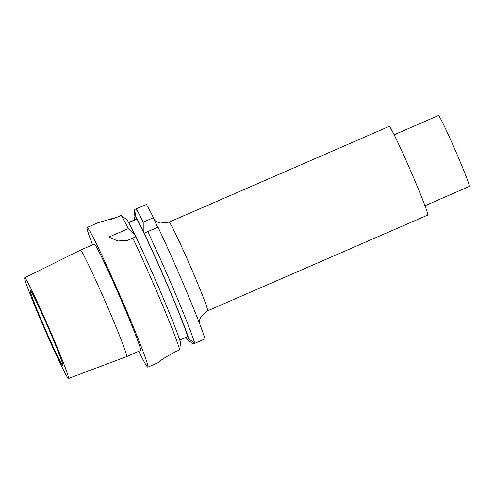 <?xml version="1.0" encoding="UTF-8"?>
<svg xmlns="http://www.w3.org/2000/svg" width="494" height="494" viewBox="0 0 494 494"><rect width="100%" height="100%" fill="white"/><g stroke="black" fill="none" stroke-linecap="round" stroke-linejoin="round"><path stroke-width="0.74" d="M143.229 231.309L144.057 233.211L157.623 227.308L153.443 217.7L143.211 222.152L143.229 231.309A69.845 2.803 -113.5 0 0 135.467 216.366L136.628 219.194A66.468 2.668 66.5 0 1 164.027 277.307A66.468 2.668 66.5 0 1 187.708 336.673L188.782 338.748L194.741 343.342L204.979 338.89A76.138 3.057 66.5 0 0 158.024 227.178L147.786 231.63A76.138 3.057 66.5 0 1 194.741 343.342M135.467 216.366L136.19 208.931L146.428 204.479A76.138 3.057 66.5 0 1 153.443 217.7M136.634 219.052L135.208 219.669L133.985 216.86L134.714 209.431L145.008 205.103M157.623 227.308L158.024 227.178M169.059 222.152L389.192 126.396A48.338 1.939 -113.5 0 1 410.323 170.109A48.338 1.939 66.5 0 1 427.755 215.057L207.622 310.806A48.338 1.939 66.5 0 0 190.19 265.865A48.338 1.939 66.5 0 0 169.059 222.152L160.427 223.053L158.061 222.349L154.616 220.386M394.119 134.8L438.45 115.516A38.674 1.55 -113.5 0 1 455.351 150.485A38.674 1.55 66.5 0 1 469.3 186.442L424.97 205.726M48.177 327.608A41.088 1.649 66.5 0 1 62.997 365.813A41.088 1.649 66.5 0 1 45.034 328.658A41.088 1.649 66.5 0 1 30.214 290.453A41.088 1.649 66.5 0 1 48.177 327.608M68.499 378.484A54.908 2.204 66.5 0 0 48.702 327.429A54.908 2.204 -113.5 0 0 24.7 277.782A54.908 2.204 -113.5 0 0 44.509 328.837A54.908 2.204 66.5 0 0 68.499 378.484L126.662 356.582L140.617 350.512A58.02 2.328 66.5 0 0 119.69 296.567A58.02 2.328 -113.5 0 0 94.329 244.104L80.38 250.168A58.02 2.328 -113.5 0 0 80.374 250.174A58.02 2.328 -113.5 0 1 105.735 302.631A58.02 2.328 66.5 0 1 126.662 356.582M92.514 244.888A76.138 3.057 -113.5 0 1 87.105 227.487A76.138 3.057 -113.5 0 1 120.382 296.332A76.138 3.057 66.5 0 1 147.842 367.122A76.138 3.057 66.5 0 1 138.802 351.302M132.83 238.139L127.668 240.3L117.887 241.01L108.902 237.071L128.249 228.66A76.138 3.057 -113.5 0 0 121.234 215.44L127.162 219.978A69.845 2.803 66.5 0 1 134.93 234.922L135.831 236.799L132.83 238.139A76.138 3.057 -113.5 0 1 152.763 282.247A76.138 3.057 66.5 0 1 179.779 349.851L176.185 351.413C165.731 356.934 159.994 360.54 158.982 362.244A76.138 3.057 66.5 0 1 158.914 362.306L147.842 367.122M135.831 236.799A69.845 2.803 66.5 0 1 180.483 342.361L179.779 349.851M119.875 216.032L110.872 219.564M128.249 228.66L134.93 234.922M128.693 222.646L136.628 219.194M128.631 222.541L135.208 219.669M87.105 227.487L98.176 222.671L117.64 217.002L121.234 215.44M186.04 337.396A69.845 2.803 -113.5 0 0 187.121 339.304L193.08 343.904L194.605 343.237M136.19 208.931A76.138 3.057 66.5 0 1 143.211 222.152M133.985 216.86A69.845 2.803 -113.5 0 0 134.893 219.811M188.782 338.748A69.845 2.803 -113.5 0 0 144.137 233.187L147.786 231.63M187.121 339.304L186.25 337.303M179.779 340.119L187.708 336.673M135.757 236.824L128.835 239.831A19.334 19.322 -108.5 0 1 127.464 240.368M129.237 239.701L128.835 239.831M199.094 322.286L199.965 318.754L201.058 316.543L207.622 310.806M24.7 277.782L80.374 250.174"/></g></svg>
